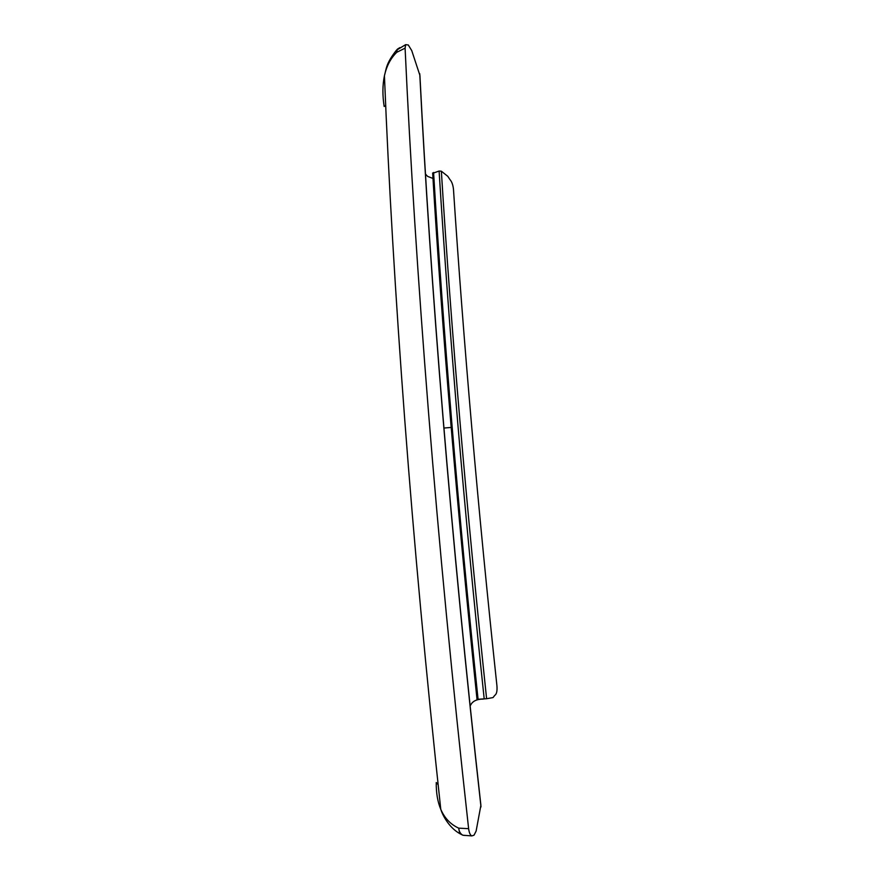 <?xml version="1.0" encoding="UTF-8"?>
<svg xmlns="http://www.w3.org/2000/svg" width="880" height="880" viewBox="0 0 880 880"><rect width="100%" height="100%" fill="white"/><g stroke="black" fill="none" stroke-linecap="round" stroke-linejoin="round"><path stroke-width="1.32" d="M468.622 828.674C452.408 682.572 439.032 543.598 428.472 411.741C417.989 280.247 410.201 159.049 405.097 48.147L405.647 44.649L408.298 44.99L411.741 50.6L419.914 75.416C430.54 284.207 450.626 534.699 480.898 805.288L476.113 831.116L474.012 835.197L471.812 835.912C470.228 835.164 469.172 832.755 468.622 828.674L458.689 828.146C459.118 831.644 460.526 834.009 462.924 835.241L465.036 835.472M438.108 784.597L436.249 782.54C436.128 792.924 437.635 801.845 440.77 809.314L440.77 809.325C444.576 818.125 450.549 824.406 458.689 828.146L459.734 833.602C448.426 827.156 442.332 814.484 440.77 809.314C426.096 673.233 414.095 543.433 404.756 419.914C395.45 296.318 388.674 181.599 384.428 75.757L384.428 75.757C382.503 85.173 382.415 95.414 384.175 106.48L385.693 105.633M441.353 171.193L447.799 176.319L449.867 179.465C451.803 181.588 453.002 184.877 453.475 189.332C458.403 264.462 464.486 343.629 471.713 426.822C478.962 510.114 487.377 596.486 496.947 685.938C497.321 691.108 496.595 694.232 494.791 695.321L493.031 697.576L486.607 698.731C466.334 506.715 451.253 330.869 441.353 171.193L439.109 171.039L432.674 173.338M425.458 174.042L427.625 176.396L432.982 178.453M399.85 47.63L397.32 49.214L396.704 52.338C390.632 58.3 386.54 66.11 384.439 75.757C386.364 68.86 385.825 63.646 396.407 50.259L397.859 48.862M483.329 699.061L481.151 699.149C476.729 699.512 473.539 700.964 471.592 703.516L470.129 705.848M405.097 48.147L396.704 52.338L396.407 50.259L405.647 44.649M462.264 834.911L459.734 833.602L462.924 835.241L471.812 835.912M477.015 699.336L486.607 698.731M433.576 172.469C438.405 251.68 444.51 335.434 451.891 423.742C459.305 512.149 468.039 604.01 478.082 699.347M484.209 698.962C474.067 603.427 465.245 511.368 457.732 422.785C450.252 334.301 444.037 250.382 439.109 171.039M419.749 73.689C430.353 283.085 450.56 535.205 480.997 806.927M443.916 428.043L451.176 427.438M432.652 172.986C442.211 332.365 457.006 507.837 477.015 699.38"/></g></svg>
